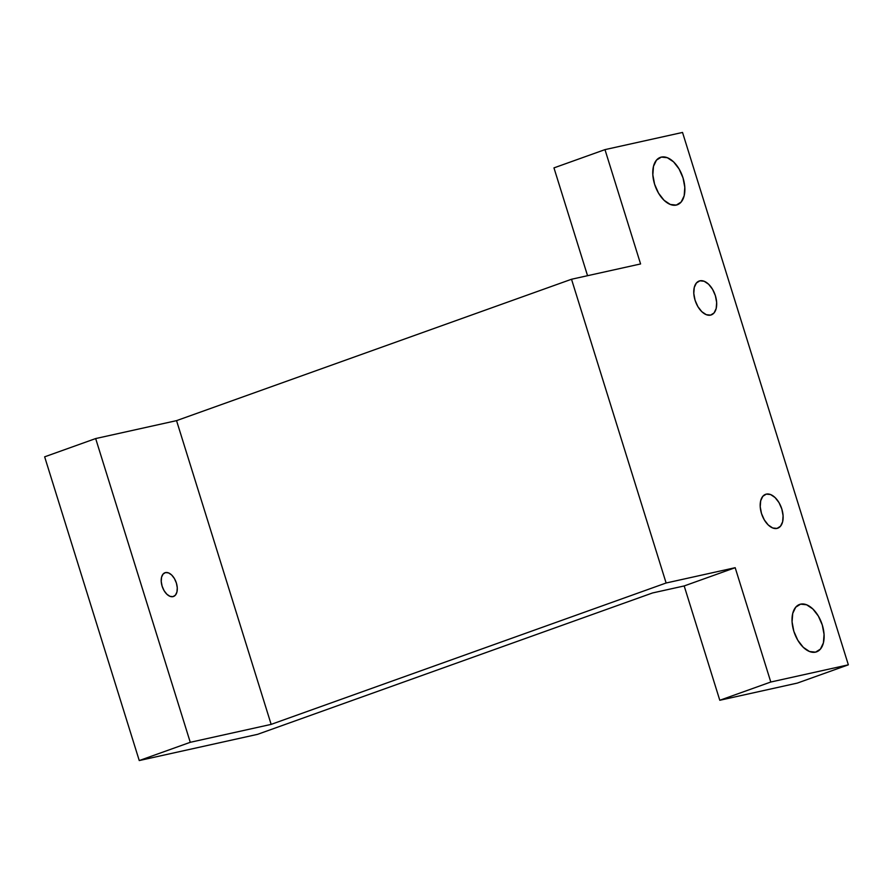 <?xml version="1.0" encoding="UTF-8"?>
<svg xmlns="http://www.w3.org/2000/svg" width="893" height="893" viewBox="0 0 893 893"><rect width="100%" height="100%" fill="white"/><g stroke="black" fill="none" stroke-linecap="round" stroke-linejoin="round"><path stroke-width="1.34" d="M766.317 494.119A17.994 10.359 -109.7 0 1 781.621 508.396A17.994 10.359 -109.7 0 1 777.725 528.209A17.994 10.359 -109.7 0 1 776.999 528.41L780.482 526.245L782.625 521.802L783.094 515.752L781.821 509.01L779.009 502.625L775.068 497.546L770.614 494.555L766.317 494.119L762.834 496.285L760.702 500.727L760.222 506.777L761.495 513.52L764.319 519.905L768.248 524.984L772.702 527.975L776.999 528.41A17.994 10.359 -109.7 0 1 761.696 514.134A17.994 10.359 -109.7 0 1 765.591 494.32A17.994 10.359 -109.7 0 1 766.317 494.119L764.899 494.622L766.317 494.119M699.889 280.815A17.994 10.359 -109.7 0 1 715.181 295.092A17.994 10.359 -109.7 0 1 711.286 314.905A17.994 10.359 -109.7 0 1 710.571 315.117L714.054 312.952L716.186 308.498L716.655 302.448L715.382 295.717L712.569 289.321L708.629 284.253L704.175 281.262L699.889 280.815L696.406 282.981L694.263 287.434L693.794 293.484L695.067 300.215L697.88 306.612L701.82 311.69L706.274 314.671L710.571 315.117A17.994 10.359 -109.7 0 1 695.267 300.841A17.994 10.359 -109.7 0 1 699.163 281.027A17.994 10.359 -109.7 0 1 699.889 280.815L698.471 281.328L699.889 280.815M165.506 572.58A12.625 7.267 -109.7 0 1 176.234 582.593A12.625 7.267 -109.7 0 1 173.499 596.491A12.625 7.267 -109.7 0 1 172.996 596.636L175.441 595.118L176.937 592.003L177.272 587.75L176.379 583.029L174.403 578.541L171.646 574.98L168.52 572.893L165.506 572.58L163.062 574.099L161.555 577.224L161.231 581.466L162.124 586.188L164.1 590.675L166.857 594.236L169.983 596.323L172.996 596.636A12.625 7.267 -109.7 0 1 162.258 586.623A12.625 7.267 -109.7 0 1 164.993 572.726A12.625 7.267 -109.7 0 1 165.506 572.58L164.513 572.938L165.506 572.58M800.597 604.159A25.171 14.489 -109.7 0 1 822.006 624.129A25.171 14.489 -109.7 0 1 816.548 651.857A25.171 14.489 -109.7 0 1 815.543 652.147L820.41 649.111L823.402 642.893L824.06 634.421L822.286 625L818.345 616.058L812.831 608.959L806.602 604.784L800.597 604.159L795.719 607.195L792.727 613.413L792.069 621.885L793.844 631.306L797.795 640.248L803.298 647.347L809.527 651.522L815.543 652.147A25.171 14.489 -109.7 0 1 794.134 632.166A25.171 14.489 -109.7 0 1 799.581 604.449A25.171 14.489 -109.7 0 1 800.597 604.159L798.61 604.862L800.597 604.159M661.345 157.09A25.171 14.489 -109.7 0 1 682.754 177.06A25.171 14.489 -109.7 0 1 677.307 204.776A25.171 14.489 -109.7 0 1 676.291 205.077L681.158 202.041L684.161 195.824L684.808 187.351L683.033 177.93L679.093 168.989L673.59 161.89L667.35 157.715L661.345 157.09L656.478 160.126L653.486 166.344L652.828 174.816L654.602 184.237L658.543 193.178L664.046 200.278L670.286 204.452L676.291 205.077A25.171 14.489 -109.7 0 1 654.882 185.097A25.171 14.489 -109.7 0 1 660.34 157.38A25.171 14.489 -109.7 0 1 661.345 157.09L659.369 157.793L661.345 157.09M682.531 132.443L848.35 664.827L770.793 682.018L735.185 567.691L666.122 582.995L571.52 279.252L640.582 263.948L604.974 149.622L682.531 132.443L848.35 664.827L797.337 683.089L848.35 664.827L770.793 682.018L719.791 700.268L797.337 683.089L719.791 700.268L770.793 682.018L735.185 567.691L684.183 585.942L719.791 700.268L684.183 585.942L652.526 592.963L684.183 585.942L735.185 567.691L666.122 582.995L271.148 724.379L190.265 742.306L139.252 760.557L257.552 734.347L652.526 592.963L257.552 734.347L139.252 760.557L44.65 456.825L139.252 760.557L190.265 742.306L95.663 438.563L190.265 742.306L271.148 724.379L176.546 420.636L271.148 724.379L666.122 582.995L571.52 279.252L176.546 420.636L571.52 279.252L640.582 263.948L604.974 149.622L682.531 132.443M553.961 167.884L587.549 275.703L553.961 167.884L604.974 149.622L553.961 167.884M44.65 456.825L95.663 438.563L176.546 420.636L95.663 438.563L44.65 456.825"/></g></svg>

